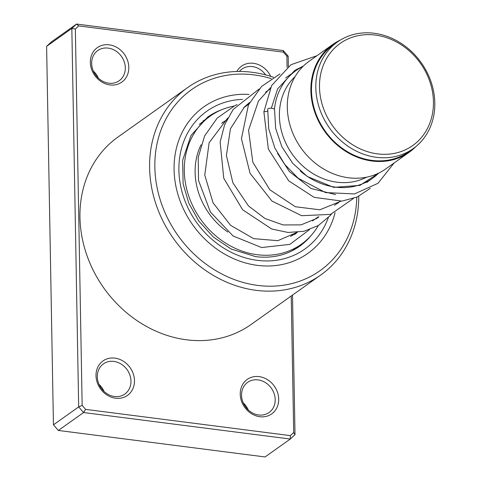 <?xml version="1.0" encoding="UTF-8"?>
<svg xmlns="http://www.w3.org/2000/svg" width="481" height="481" viewBox="0 0 481 481"><rect width="100%" height="100%" fill="white"/><g stroke="black" fill="none" stroke-linecap="round" stroke-linejoin="round"><path stroke-width="0.72" d="M427.675 76.052A62.632 53.908 54.6 0 0 351.473 37.536A62.632 53.908 54.6 0 0 325.264 112.903A62.632 53.908 54.6 0 0 401.467 151.419A62.632 53.908 54.6 0 0 427.675 76.052M428.793 76.052A65.404 56.295 54.6 0 0 337.452 41.967A65.404 56.295 54.6 0 0 321.843 114.538A65.404 56.295 54.6 0 0 413.185 148.623A65.404 56.295 54.6 0 0 428.793 76.052M337.452 41.967L333.123 45.046A65.404 56.295 54.6 0 0 317.514 117.617A65.404 56.295 54.6 0 0 408.85 151.701L413.185 148.623M302.964 66.468A66.065 56.866 54.6 0 0 295.995 70.593A66.065 56.866 54.6 0 0 274.441 109.319M295.075 76.629A62.103 53.451 54.6 0 0 285.113 141.564A62.103 53.451 54.6 0 0 366.486 177.206M340.295 40.097A66.065 56.866 54.6 0 0 332.738 44.505L309.157 61.249A66.065 56.866 54.6 0 0 293.392 134.554A66.065 56.866 54.6 0 0 385.654 168.981L409.235 152.243A66.065 56.866 54.6 0 0 415.885 146.561M332.738 44.505A66.065 56.866 54.6 0 0 316.973 117.809A66.065 56.866 54.6 0 0 409.235 152.243M300.288 171.02A66.065 56.866 54.6 0 0 372.492 178.331A66.065 56.866 54.6 0 0 378.685 173.112M236.802 71.501A21.14 18.2 -125.4 0 1 253.445 63.306A21.14 18.2 -125.4 0 1 270.743 76.377M265.692 74.922A18.5 15.921 54.6 0 0 252.393 66.594A18.5 15.921 54.6 0 0 241.997 69.054A18.5 15.921 54.6 0 0 239.394 71.465M109.939 84.927A21.14 18.2 -125.4 0 1 90.344 62.41A21.14 18.2 -125.4 0 1 109.217 44.823A21.14 18.2 -125.4 0 1 128.806 67.34A21.14 18.2 -125.4 0 1 109.939 84.927M108.165 48.106A18.5 15.921 54.6 0 0 97.769 50.571A18.5 15.921 54.6 0 0 92.695 69.39A18.5 15.921 54.6 0 0 108.796 83.195A18.5 15.921 54.6 0 0 119.192 80.736A18.5 15.921 54.6 0 0 124.266 61.911A18.5 15.921 54.6 0 0 108.165 48.106M259.83 416.708A21.14 18.2 -125.4 0 1 240.235 394.192A21.14 18.2 -125.4 0 1 259.109 376.605A21.14 18.2 -125.4 0 1 278.697 399.122A21.14 18.2 -125.4 0 1 259.83 416.708M258.056 379.894A18.5 15.921 54.6 0 0 247.661 382.353A18.5 15.921 54.6 0 0 242.586 401.178A18.5 15.921 54.6 0 0 258.688 414.983A18.5 15.921 54.6 0 0 269.083 412.518A18.5 15.921 54.6 0 0 274.158 393.698A18.5 15.921 54.6 0 0 258.056 379.894M115.602 398.22A21.14 18.2 -125.4 0 1 96.008 375.709A21.14 18.2 -125.4 0 1 114.875 358.123A21.14 18.2 -125.4 0 1 134.47 380.633A21.14 18.2 -125.4 0 1 115.602 398.22M113.829 361.405A18.5 15.921 54.6 0 0 103.433 363.864A18.5 15.921 54.6 0 0 98.358 382.69A18.5 15.921 54.6 0 0 114.46 396.494A18.5 15.921 54.6 0 0 124.856 394.035A18.5 15.921 54.6 0 0 129.93 375.21A18.5 15.921 54.6 0 0 113.829 361.405M271.284 78.662A110.991 95.533 54.6 0 0 253.914 74.874A110.991 95.533 54.6 0 0 154.858 167.202A110.991 95.533 54.6 0 0 257.72 285.413A110.991 95.533 54.6 0 0 356.776 197.18M358.754 196.26A114.953 98.948 -125.4 0 1 320.725 275.042A114.953 98.948 -125.4 0 1 256.145 290.338A114.953 98.948 -125.4 0 1 156.084 204.545A114.953 98.948 -125.4 0 1 187.62 87.584A114.953 98.948 -125.4 0 1 252.2 72.282A114.953 98.948 -125.4 0 1 273.497 77.285M249.062 94.432A89.851 77.339 54.6 0 0 203.8 106.884A89.851 77.339 54.6 0 0 179.148 198.304A89.851 77.339 54.6 0 0 257.359 265.362A89.851 77.339 54.6 0 0 307.834 253.403A89.851 77.339 54.6 0 0 335.077 212.65A89.851 77.339 54.6 0 1 307.834 253.403L307.834 253.403A89.851 77.339 54.6 0 1 257.359 265.362A89.851 77.339 54.6 0 1 179.148 198.304A89.851 77.339 54.6 0 1 203.8 106.884A89.851 77.339 54.6 0 1 249.062 94.432M187.62 87.584L117.971 137.037A114.953 98.948 54.6 0 0 86.436 253.998A114.953 98.948 54.6 0 0 186.496 339.79A114.953 98.948 54.6 0 0 251.076 324.495L320.725 275.042M287.091 67.43L286.886 56.127L283.423 52.146L78.692 25.908L75.355 29.016L82.155 405.405L85.618 409.385L83.574 412.542L78.674 406.914L71.831 28.445L76.551 24.05L51.323 41.961L46.609 46.356L53.445 424.825L58.345 430.453L265.073 456.95L290.302 439.039L83.574 412.542L58.345 430.453M78.692 25.908L76.551 24.05L283.279 50.547L288.179 56.175L288.366 66.486M75.355 29.016L71.831 28.445L46.609 46.356M82.155 405.405L78.674 406.914L53.445 424.825M292.496 295.087L295.015 434.644L290.302 439.039L290.356 435.624L293.693 432.515L291.227 295.989M85.618 409.385L290.356 435.624M98.996 384.337A18.5 15.921 -125.4 0 1 104.064 391.474M243.224 402.825A18.5 15.921 -125.4 0 1 248.292 409.962M93.332 71.038A18.5 15.921 -125.4 0 1 98.401 78.175M288.179 56.175L286.886 56.127M283.423 52.146L283.279 50.547M295.015 434.644L293.693 432.515M394.077 163.005L377.988 183.297L354.515 193.933L325.523 192.574L298.208 178.259L284.872 164.58L274.91 148.154L268.735 128.872L267.713 109.205A3.433 1.209 4.1 0 1 272.565 108.417A3.433 1.209 4.1 0 1 274.567 109.662L275.643 128.397L281.848 146.747L292.743 163.36L307.311 176.491L333.658 187.362L359.914 185.389L379.262 172.823M267.67 111.189L263.883 111.839L268.344 149.074L288.672 180.814L314.141 197.33L341.943 201.118L357.275 196.957L370.31 188.311M199.284 124.387L210.305 116.041A78.619 67.671 -125.4 0 1 233.916 106.103M227.916 232.089A66.727 57.431 -125.4 0 1 201.082 144.745M222.691 122.348A66.727 57.431 -125.4 0 1 224.146 121.609M318.326 225.541A78.619 67.671 -125.4 0 1 301.334 244.246A78.619 67.671 -125.4 0 1 258.399 254.858A78.619 67.671 -125.4 0 1 188.949 196.669A78.619 67.671 -125.4 0 1 210.305 116.041M204.611 120.1L204.227 120.364M297.318 232.347A66.727 57.431 -125.4 0 1 294.45 234.554M328.325 217.616A84.566 72.787 -125.4 0 1 257.269 260.347A84.566 72.787 -125.4 0 1 179.239 176.515A84.566 72.787 -125.4 0 1 242.532 99.381M221.765 109.704A79.281 68.236 54.6 0 0 207.726 117.057L190.963 135.522L182.63 160.347L183.123 183.838L188.768 203.15L198.767 221.038L213.492 237.187L231.271 249.086L255.748 256.662C272.258 258.604 286.85 255.164 299.519 246.344A79.281 68.236 54.6 0 0 311.099 235.516M221.675 123.364L226.888 119.661M243.602 107.792L248.827 104.082M265.542 92.214L269.745 89.232M285.63 77.952L295.995 70.593M290.596 236.478L296.278 232.437M312.53 220.899L318.218 216.865M334.463 205.327L340.157 201.286M366.642 182.479L372.492 178.331M294.354 233.808L292.556 235.401M277.537 153.385L289.34 171.519L311.069 188.492L335.6 194.577M270.484 87.728L258.447 101.076L248.551 130.249L252.82 162.247L269.895 189.821L295.316 206.728L319.817 209.8L340.903 201.226M249.687 102.405L244.486 106.908L230.453 128.716L226.407 155.501L232.876 182.786L248.479 205.928L264.935 218.464L283.159 224.946L301.076 224.861L316.763 218.398L318.963 216.799M227.754 117.983L209.109 142.761L204.768 175.12L213.065 202.82L230.573 225.324L253.703 238.654L277.82 240.68L297.03 232.377M271.326 108.231L277.627 88.907L294.697 70.473L303.457 65.981M263.883 111.802L271.633 85.546L290.975 64.694L316.913 55.742M298.887 68.693L297.306 68.903M279.996 73.912L261.556 86.484L248.461 104.84L241.432 138.66L250.054 173.304L271.939 201.046L301.647 215.704L330.567 214.394L353.343 198.533M259.097 89.033L233.129 109.5L224.633 124.717L220.13 141.997L223.767 178.283L242.64 209.776L271.729 229.016L288.059 232.461L303.986 231.271L318.374 225.511L330.164 215.602L331.409 214.105M338.053 203.247L338.353 202.567M237.163 104.605L234.83 105.658L217.19 118.128L204.605 135.949L198.22 157.395L198.527 180.399L210.401 212.013L233.075 235.985L261.61 247.541L289.827 244.384L309.433 229.696M316.215 218.759L316.534 218.055M292.057 250.835L301.334 244.246M296.867 247.42A6.608 6.608 0 0 0 301.112 244.402M293.374 234.698A6.608 6.608 0 0 0 292.767 234.932M204.209 120.43A6.608 6.608 0 0 0 203.03 120.779M207.359 118.134A6.608 6.608 0 0 0 204.894 119.883"/></g></svg>

